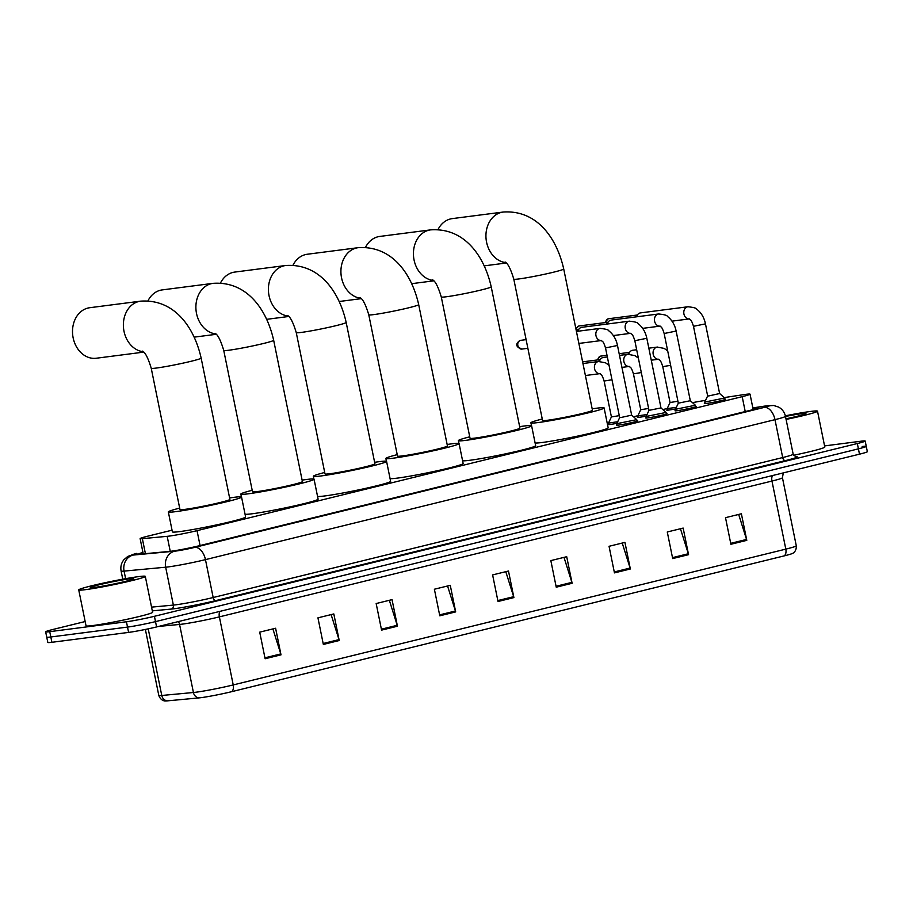<?xml version="1.0" encoding="UTF-8"?>
<svg xmlns="http://www.w3.org/2000/svg" width="913" height="913" viewBox="0 0 913 913"><rect width="100%" height="100%" fill="white"/><g stroke="black" fill="none" stroke-linecap="round" stroke-linejoin="round"><path stroke-width="1.37" d="M616.948 423.324A10.865 0.582 168.5 0 1 610.283 424.442A10.865 0.582 168.5 0 1 608.104 424.522A10.865 0.582 168.5 0 1 608.731 424.191M646.267 416.111A10.865 0.582 168.5 0 1 639.614 417.241A10.865 0.582 168.5 0 1 637.434 417.321A10.865 0.582 168.5 0 1 638.05 416.99M675.597 408.91A10.865 0.582 168.5 0 1 668.932 410.028A10.865 0.582 168.5 0 1 666.752 410.108A10.865 0.582 168.5 0 1 667.38 409.777M636.966 420.779A10.865 0.582 168.5 0 1 637.673 420.836A10.865 0.582 168.5 0 1 630.484 422.867A10.865 0.582 168.5 0 1 618.558 425.093A10.865 0.582 168.5 0 1 616.378 425.173A10.865 0.582 168.5 0 1 616.994 424.842M666.285 413.566A10.865 0.582 168.5 0 1 666.992 413.635A10.865 0.582 168.5 0 1 659.814 415.666A10.865 0.582 168.5 0 1 647.876 417.88A10.865 0.582 168.5 0 1 645.696 417.971A10.865 0.582 168.5 0 1 646.324 417.629M695.615 406.365A10.865 0.582 168.5 0 1 696.322 406.422A10.865 0.582 168.5 0 1 689.132 408.453A10.865 0.582 168.5 0 1 677.195 410.679A10.865 0.582 168.5 0 1 675.015 410.759A10.865 0.582 168.5 0 1 675.643 410.428M724.933 399.152A10.865 0.582 168.5 0 1 725.641 399.221A10.865 0.582 168.5 0 1 718.451 401.252A10.865 0.582 168.5 0 1 706.525 403.466A10.865 0.582 168.5 0 1 704.345 403.557A10.865 0.582 168.5 0 1 704.962 403.215M172.043 530.191L147.986 536.114A20.383 1.107 -11.5 0 0 140.123 538.613A20.383 1.107 -11.5 0 0 142.36 538.659L167.182 536.33A20.383 1.107 -11.5 0 0 169.042 536.114A20.383 1.107 -11.5 0 0 197.037 530.658L742.189 396.664A20.383 1.107 -11.5 0 0 750.052 394.165A20.383 1.107 -11.5 0 0 743.616 394.656L724.214 397.589M667.209 408.499L662.838 409.572M637.89 415.7L633.508 416.773M608.572 422.913L607.236 423.233M705.532 400.408L703.855 400.659A20.383 1.107 -11.5 0 0 692.499 402.667M142.942 552.456A20.383 1.107 -11.5 0 0 138.616 554.054A20.383 1.107 -11.5 0 0 140.842 554.1L169.396 551.418A20.383 1.107 -11.5 0 0 171.256 551.212A20.383 1.107 -11.5 0 0 199.251 545.746L750.771 410.199A20.383 1.107 -11.5 0 0 758.623 407.689A20.383 1.107 -11.5 0 0 752.883 408.088M824.565 445.909L861.096 441.196A20.383 1.107 168.5 0 1 865.182 441.036A20.383 1.107 168.5 0 1 857.33 443.535L154.423 616.298A20.383 1.107 168.5 0 1 126.439 621.764L49.736 631.659A20.383 1.107 168.5 0 1 45.65 631.819A20.383 1.107 168.5 0 1 53.513 629.319L85.171 621.536M862.18 446.514A20.383 1.107 168.5 0 1 866.266 446.354L867.35 451.673A20.383 1.107 168.5 0 1 859.487 454.172L156.591 626.934A20.383 1.107 168.5 0 1 128.596 632.401L51.904 642.295L50.82 636.977A20.383 1.107 168.5 0 1 46.734 637.137A20.383 1.107 168.5 0 0 50.82 636.977L127.512 627.083L50.82 636.977L49.736 631.659M156.591 626.934L155.507 621.616A20.383 1.107 168.5 0 1 127.512 627.083A20.383 1.107 168.5 0 0 155.507 621.616L858.414 448.854L155.507 621.616L154.423 616.298M866.266 446.354A20.383 1.107 168.5 0 1 858.414 448.854A20.383 1.107 168.5 0 0 866.266 446.354L865.182 441.036M784.199 555.88A6.79 4.051 -103.8 0 0 785.808 549.124A27.173 1.472 -11.5 0 0 796.284 545.791C796.638 552.137 792.062 553.677 792.45 553.438A22.277 1.21 168.5 0 1 784.199 555.88L231.617 691.689A22.277 1.21 168.5 0 1 201.008 697.669A22.277 1.21 168.5 0 1 198.977 697.897L167.319 700.864A22.277 1.21 168.5 0 1 165.31 700.956C165.767 701.024 160.95 701.389 158.794 695.409A27.173 1.472 -11.5 0 0 161.772 695.478A6.79 6.06 84.6 0 0 167.319 700.864M738.674 514.441L746.549 539.446A5.432 3.241 76.2 0 1 746.788 540.359L741.379 513.768L725.504 517.671L730.902 544.262L746.788 540.359M680.459 528.741L688.322 553.746A5.432 3.241 76.2 0 1 688.562 554.67L683.152 528.079L667.277 531.982L672.687 558.573L688.562 554.67M622.232 543.052L630.107 568.057A5.432 3.241 76.2 0 1 630.347 568.982L624.937 542.39L609.051 546.294L614.46 572.885L630.347 568.982M564.006 557.364L571.88 582.368A5.432 3.241 76.2 0 1 572.12 583.293L566.711 556.702L550.836 560.605L556.245 587.185L572.12 583.293M272.896 628.92L280.77 653.925A5.432 3.241 76.2 0 1 281.01 654.838L275.6 628.247L259.714 632.15L265.124 658.741L281.01 654.838M331.122 614.609L338.997 639.614A5.432 3.241 76.2 0 1 339.225 640.527L333.816 613.935L317.941 617.839L323.35 644.43L339.225 640.527M389.337 600.298L397.212 625.302A5.432 3.241 76.2 0 1 397.452 626.215L392.042 599.636L376.167 603.539L381.577 630.118L397.452 626.215M447.564 585.986L455.439 610.991A5.432 3.241 76.2 0 1 455.678 611.904L450.269 585.324L434.383 589.227L439.792 615.807L455.678 611.904M505.791 571.675L513.665 596.68A5.432 3.241 76.2 0 1 513.893 597.593L508.484 571.013L492.609 574.916L498.019 601.496L513.893 597.593M51.904 642.295A20.383 1.107 168.5 0 1 47.818 642.455L45.65 631.819M138.479 576.639A33.964 1.837 168.5 0 1 145.293 576.377A33.964 1.837 168.5 0 1 122.844 582.722A33.964 1.837 168.5 0 1 85.548 589.65A33.964 1.837 168.5 0 1 78.735 589.912A33.964 1.837 168.5 0 1 101.183 583.567A33.964 1.837 168.5 0 1 138.479 576.639M145.293 576.377L152.597 612.258A33.964 1.837 168.5 0 1 130.137 618.615A33.964 1.837 168.5 0 1 92.852 625.542A33.964 1.837 168.5 0 1 86.039 625.804L78.735 589.912M94.758 587.39A22.14 1.198 168.5 0 1 90.364 587.618A22.14 1.198 168.5 0 1 104.402 583.544A22.14 1.198 168.5 0 1 129.269 578.899A22.14 1.198 168.5 0 1 133.697 578.796A22.14 1.198 168.5 0 1 118.507 582.996A22.14 1.198 168.5 0 1 94.758 587.39M143.273 351.722A25.473 20.394 -97.4 0 1 123.495 327.79A25.473 20.394 -97.4 0 1 138.787 301.495A25.473 20.394 -97.4 0 1 140.602 301.153L89.736 307.715A25.473 20.394 82.6 0 0 87.922 308.058A25.473 20.394 82.6 0 0 72.937 336.726A25.473 20.394 82.6 0 0 96.253 358.238L143.683 352.121M142.519 351.128C145.281 352.429 148.18 358.136 151.227 368.247L179.975 509.557A25.473 1.381 -11.5 0 0 185.088 509.351A25.473 1.381 -11.5 0 0 213.06 504.159A25.473 1.381 -11.5 0 0 229.893 499.4L201.145 358.09C194.321 327.596 174.611 298.802 140.602 301.153M229.608 497.95A37.353 2.02 168.5 0 1 234.048 497.323A37.353 2.02 168.5 0 1 241.546 497.026A37.353 2.02 168.5 0 1 216.849 504.01A37.353 2.02 168.5 0 1 175.821 511.634A37.353 2.02 168.5 0 1 168.334 511.919A37.353 2.02 168.5 0 1 179.678 508.107M241.546 497.026L245.608 516.963A37.353 2.02 168.5 0 1 220.9 523.948A37.353 2.02 168.5 0 1 179.884 531.571A37.353 2.02 168.5 0 1 172.386 531.868L168.334 511.919M215.788 333.907A25.473 20.394 -97.4 0 1 196.01 309.964A25.473 20.394 -97.4 0 1 211.302 283.669A25.473 20.394 -97.4 0 1 213.106 283.338L162.252 289.9A25.473 20.394 82.6 0 0 160.437 290.231A25.473 20.394 82.6 0 0 147.94 300.879M215.034 333.302C217.796 334.603 220.695 340.321 223.742 350.432L252.49 491.73A25.473 1.381 -11.5 0 0 257.603 491.536A25.473 1.381 -11.5 0 0 285.575 486.332A25.473 1.381 -11.5 0 0 302.408 481.573L273.66 340.275C266.836 309.769 247.115 280.976 213.106 283.338M302.112 480.124A37.353 2.02 168.5 0 1 306.563 479.496A37.353 2.02 168.5 0 1 314.061 479.199A37.353 2.02 168.5 0 1 289.364 486.184A37.353 2.02 168.5 0 1 248.336 493.807A37.353 2.02 168.5 0 1 240.838 494.104A37.353 2.02 168.5 0 1 252.193 490.281M314.061 479.199L318.112 499.149A37.353 2.02 168.5 0 1 293.415 506.122A37.353 2.02 168.5 0 1 252.399 513.745A37.353 2.02 168.5 0 1 245.038 514.167M288.303 316.081A25.473 20.394 -97.4 0 1 268.525 292.149A25.473 20.394 -97.4 0 1 283.817 265.854A25.473 20.394 -97.4 0 1 285.621 265.512L234.767 272.074A25.473 20.394 82.6 0 0 232.952 272.416A25.473 20.394 82.6 0 0 220.455 283.064M287.549 315.476C290.3 316.788 293.21 322.494 296.257 332.606L325.005 473.904A25.473 1.381 -11.5 0 0 330.118 473.71A25.473 1.381 -11.5 0 0 358.079 468.517A25.473 1.381 -11.5 0 0 374.923 463.758L346.175 322.449C339.351 291.943 319.63 263.149 285.621 265.512M374.627 462.309A37.353 2.02 168.5 0 1 379.078 461.681A37.353 2.02 168.5 0 1 386.576 461.385A37.353 2.02 168.5 0 1 361.868 468.369A37.353 2.02 168.5 0 1 320.851 475.981A37.353 2.02 168.5 0 1 313.353 476.278A37.353 2.02 168.5 0 1 324.708 472.466M386.576 461.385L390.627 481.322A37.353 2.02 168.5 0 1 365.93 488.307A37.353 2.02 168.5 0 1 324.914 495.93A37.353 2.02 168.5 0 1 317.553 496.341M360.818 298.254A25.473 20.394 -97.4 0 1 341.04 274.322A25.473 20.394 -97.4 0 1 356.321 248.028A25.473 20.394 -97.4 0 1 358.136 247.685L307.282 254.248A25.473 20.394 82.6 0 0 305.467 254.59A25.473 20.394 82.6 0 0 292.97 265.238M360.064 297.661C362.815 298.962 365.714 304.668 368.772 314.78L397.52 456.089A25.473 1.381 -11.5 0 0 402.633 455.884A25.473 1.381 -11.5 0 0 430.594 450.691A25.473 1.381 -11.5 0 0 447.438 445.932L418.69 304.634C411.854 274.128 392.145 245.335 358.136 247.685M447.142 444.483A37.353 2.02 168.5 0 1 451.593 443.855A37.353 2.02 168.5 0 1 459.091 443.558A37.353 2.02 168.5 0 1 434.383 450.543A37.353 2.02 168.5 0 1 393.366 458.166A37.353 2.02 168.5 0 1 385.868 458.452A37.353 2.02 168.5 0 1 397.223 454.64M459.091 443.558L463.142 463.496A37.353 2.02 168.5 0 1 438.445 470.48A37.353 2.02 168.5 0 1 397.429 478.104A37.353 2.02 168.5 0 1 390.056 478.526M433.321 280.439A25.473 20.394 -97.4 0 1 413.555 256.496A25.473 20.394 -97.4 0 1 428.836 230.202A25.473 20.394 -97.4 0 1 430.651 229.871L379.785 236.433A25.473 20.394 82.6 0 0 377.982 236.764A25.473 20.394 82.6 0 0 365.474 247.412M432.579 279.834C435.33 281.136 438.229 286.853 441.287 296.965L470.035 438.263A25.473 1.381 -11.5 0 0 475.148 438.069A25.473 1.381 -11.5 0 0 503.109 432.865A25.473 1.381 -11.5 0 0 519.954 428.106L491.205 286.808C484.369 256.302 464.66 227.508 430.651 229.871M519.657 426.656A37.353 2.02 168.5 0 1 524.108 426.029A37.353 2.02 168.5 0 1 531.606 425.743A37.353 2.02 168.5 0 1 506.898 432.716A37.353 2.02 168.5 0 1 465.881 440.34A37.353 2.02 168.5 0 1 458.383 440.637A37.353 2.02 168.5 0 1 469.739 436.813M531.606 425.743L535.657 445.681A37.353 2.02 168.5 0 1 510.96 452.665A37.353 2.02 168.5 0 1 469.933 460.278A37.353 2.02 168.5 0 1 462.571 460.7M505.836 262.613A25.473 20.394 -97.4 0 1 486.058 238.681A25.473 20.394 -97.4 0 1 501.351 212.387A25.473 20.394 -97.4 0 1 503.166 212.044L452.3 218.606A25.473 20.394 82.6 0 0 450.497 218.949A25.473 20.394 82.6 0 0 437.989 229.597M505.094 262.02C507.845 263.321 510.744 269.027 513.791 279.138L542.55 420.448A25.473 1.381 -11.5 0 0 547.652 420.242A25.473 1.381 -11.5 0 0 575.624 415.05A25.473 1.381 -11.5 0 0 592.469 410.291L563.72 268.981C556.884 238.476 537.175 209.682 503.166 212.044M592.172 408.841A37.353 2.02 168.5 0 1 596.611 408.214A37.353 2.02 168.5 0 1 604.109 407.917A37.353 2.02 168.5 0 1 579.413 414.901A37.353 2.02 168.5 0 1 538.396 422.525A37.353 2.02 168.5 0 1 530.898 422.81A37.353 2.02 168.5 0 1 542.254 418.999M604.109 407.917L608.172 427.855A37.353 2.02 168.5 0 1 583.464 434.839A37.353 2.02 168.5 0 1 542.448 442.463A37.353 2.02 168.5 0 1 535.086 442.885M601.29 340.538A6.117 4.896 -97.4 0 1 595.892 335.219A6.117 4.896 -97.4 0 1 599.51 328.475A6.117 4.896 -97.4 0 1 599.807 328.406A6.117 4.896 -97.4 0 1 599.944 328.395C605.616 328.954 608.56 329.764 608.8 330.826C613.319 334.363 616.207 339.248 617.485 345.491L631.659 415.141L620.908 417.526L619.676 417.583L605.513 347.921C602.957 339.762 602.158 341.804 601.222 340.515L601.507 340.515M631.659 415.13L636.738 419.649L616.777 423.689L617.074 425.241M660.989 407.94L646.815 338.278L634.832 340.72L649.006 410.371L646.096 416.476L666.056 412.436L660.978 407.928L649.006 410.359M577.963 331.225A6.117 4.896 -97.4 0 1 579.299 328.669A6.117 4.896 -97.4 0 1 581.433 327.379A6.117 4.896 -97.4 0 1 581.878 327.299L629.262 321.182A6.117 4.896 -97.4 0 1 629.719 321.148M577.119 331.339A4.417 3.538 -97.4 0 1 577.815 330.289L579.299 328.669M678.325 403.158L675.415 409.298L695.386 405.235L690.308 400.716L678.325 403.169L664.15 333.507C661.594 325.348 660.795 327.39 659.859 326.101L660.145 326.101M607.282 324.024A6.117 4.896 -97.4 0 1 608.629 321.467A6.117 4.896 -97.4 0 1 610.763 320.178A6.117 4.896 -97.4 0 1 611.196 320.086L658.581 313.981A6.117 4.896 -97.4 0 1 659.049 313.946M606.449 324.126A4.417 3.538 -97.4 0 1 607.134 323.076L608.629 321.467M672.002 321.148L689.269 318.922A6.117 4.896 -97.4 0 1 683.86 313.604A6.117 4.896 -97.4 0 1 687.478 306.848A6.117 4.896 -97.4 0 1 687.774 306.791A6.117 4.896 -97.4 0 1 687.911 306.768C693.583 307.339 696.539 308.149 696.767 309.21C701.287 312.748 704.185 317.633 705.464 323.864L719.627 393.526L708.876 395.911L707.643 395.957L693.481 326.306C690.924 318.146 690.125 320.178 689.189 318.899L689.475 318.899M719.627 393.514L724.705 398.022L704.745 402.062L705.053 403.614M636.601 316.811A6.117 4.896 -97.4 0 1 637.947 314.255A6.117 4.896 -97.4 0 1 640.081 312.965A6.117 4.896 -97.4 0 1 640.515 312.885L687.911 306.768A6.117 4.896 -97.4 0 1 688.368 306.734M635.768 316.925A4.417 3.538 -97.4 0 1 636.464 315.875L637.947 314.255M619.288 415.655L611.413 416.921L608.503 423.039L608.811 424.591M617.69 421.749L608.503 423.061M648.607 408.442L640.732 409.732L633.439 373.839C630.883 365.679 630.084 367.711 629.148 366.421L629.434 366.433M647.009 414.548L637.822 415.86L640.732 409.72M599.476 361.434A6.117 4.896 -97.4 0 1 600.834 358.832A6.117 4.896 -97.4 0 1 603.402 357.462L607.35 356.949M598.654 361.491A4.417 3.538 -97.4 0 1 599.339 360.452L600.834 358.832M677.937 401.241L670.062 402.519L662.758 366.627C660.202 358.467 659.403 360.509 658.467 359.22L658.752 359.22M676.339 407.335L667.152 408.625L667.46 410.177M628.806 354.221A6.117 4.896 -97.4 0 1 630.153 351.631A6.117 4.896 -97.4 0 1 632.732 350.25L636.669 349.747M627.973 354.29A4.417 3.538 -97.4 0 1 628.669 353.24L630.153 351.631M785.351 415.826A33.964 1.837 168.5 0 1 810.687 411.432A33.964 1.837 168.5 0 1 817.5 411.158A33.964 1.837 168.5 0 1 786.093 419.421M817.5 411.158L824.804 447.05A33.964 1.837 168.5 0 1 793.591 455.267M785.488 416.454A22.14 1.198 168.5 0 1 801.477 413.692A22.14 1.198 168.5 0 1 805.894 413.589A22.14 1.198 168.5 0 1 785.967 418.793M170.24 551.338L167.182 536.33M200.061 545.54L197.037 530.658M145.407 553.677L142.36 538.659M745.225 411.558L742.189 396.664M136.961 553.369A13.581 8.103 -103.8 0 0 136.414 553.472L136.961 553.369A13.581 0.73 -11.5 0 0 133.207 555.07L174.782 551.167A13.581 0.73 -11.5 0 0 176.026 551.03A13.581 0.73 -11.5 0 0 194.686 547.389L764.204 407.415A13.581 0.73 -11.5 0 0 766.726 405.851A13.581 0.73 -11.5 0 0 765.162 406.068L752.848 407.928M765.162 406.068A13.581 9.301 81.4 0 1 765.836 405.931L773.699 405.486L778.629 407.072C782.27 409.15 784.541 412.231 785.465 416.328A27.173 1.472 168.5 0 1 774.989 419.66L205.459 559.635A27.173 1.472 168.5 0 1 168.152 566.927A27.173 1.472 168.5 0 1 165.664 567.201L173.367 605.091A27.173 1.472 -11.5 0 0 175.855 604.805A27.173 1.472 -11.5 0 0 213.174 597.524L782.692 457.55A27.173 1.472 -11.5 0 0 793.169 454.206L795.657 456.728M795.371 456.66A30.563 1.655 168.5 0 1 785.385 460.609L215.867 600.583A3.401 2.031 76.2 0 1 213.174 597.524L205.459 559.635A13.581 8.103 -103.8 0 0 194.686 547.389M215.867 600.583A30.563 1.655 168.5 0 1 173.881 608.777A30.563 1.655 168.5 0 1 171.096 609.097L152.311 610.865M126.439 621.764L128.596 632.401M857.33 443.535L859.487 454.172M174.782 551.167A13.581 12.12 84.6 0 0 165.664 567.201L124.077 571.104L125.617 578.671M133.207 555.07A13.581 12.12 84.6 0 0 124.077 571.104A27.173 1.472 168.5 0 1 121.109 571.036L122.764 579.184M151.558 607.134L173.367 605.091A3.401 3.024 -95.4 0 1 171.096 609.097M764.204 407.415A13.581 8.103 -103.8 0 1 774.989 419.66L782.692 457.55A3.401 2.031 76.2 0 0 785.385 460.609M772.478 475.559A6.79 4.051 -103.8 0 0 771.964 481.06L219.371 616.88A27.173 1.472 168.5 0 1 182.052 624.161A27.173 1.472 168.5 0 1 179.576 624.446L158.748 626.398M783.297 472.9L782.441 477.727A27.173 1.472 168.5 0 1 771.964 481.06L785.808 549.124L233.226 684.933A6.79 4.051 76.2 0 1 231.617 691.689M148.214 628.84L161.772 695.478L193.419 692.499A27.173 1.472 -11.5 0 0 195.907 692.225A27.173 1.472 -11.5 0 0 233.226 684.933L219.371 616.88A6.79 4.051 -103.8 0 1 219.896 611.368M198.977 697.897A6.79 6.06 84.6 0 1 193.419 692.499L179.576 624.446A6.79 6.06 -95.4 0 0 178.32 621.593M513.665 596.68L497.825 600.571M455.439 610.991L439.61 614.883M397.212 625.302L381.383 629.194M338.997 639.614L323.156 643.505M280.77 653.925L264.941 657.805M571.88 582.368L556.051 586.26M630.107 568.057L614.278 571.949M688.322 553.746L672.493 557.638M746.549 539.446L730.72 543.338M151.227 368.247A25.473 1.381 -11.5 0 0 156.34 368.053A25.473 1.381 -11.5 0 0 191.331 361.217A25.473 1.381 -11.5 0 0 201.145 358.09M223.742 350.432A25.473 1.381 -11.5 0 0 228.855 350.227A25.473 1.381 -11.5 0 0 263.846 343.402A25.473 1.381 -11.5 0 0 273.66 340.275M296.257 332.606A25.473 1.381 -11.5 0 0 301.37 332.412A25.473 1.381 -11.5 0 0 336.349 325.576A25.473 1.381 -11.5 0 0 346.175 322.449M368.772 314.78A25.473 1.381 -11.5 0 0 373.885 314.586A25.473 1.381 -11.5 0 0 408.864 307.749A25.473 1.381 -11.5 0 0 418.69 304.634M441.287 296.965A25.473 1.381 -11.5 0 0 446.4 296.759A25.473 1.381 -11.5 0 0 481.379 289.935A25.473 1.381 -11.5 0 0 491.205 286.808M513.791 279.138A25.473 1.381 -11.5 0 0 518.904 278.944A25.473 1.381 -11.5 0 0 553.894 272.108A25.473 1.381 -11.5 0 0 563.72 268.981M522.156 349.017A4.417 3.538 -97.4 0 1 521.848 349.086A4.417 3.538 -97.4 0 1 517.808 345.354A4.417 3.538 -97.4 0 1 520.399 340.378A4.417 3.538 -97.4 0 1 520.718 340.321A4.417 3.538 -97.4 0 1 521.038 340.298M519.668 340.675A4.417 2.636 76.2 0 1 520.227 340.412A4.417 2.636 76.2 0 1 520.399 340.378M617.485 345.491L605.513 347.921M576.423 331.43L599.944 328.395A6.117 4.896 -97.4 0 1 600.4 328.36M613.365 335.562L630.621 333.336A6.117 4.896 -97.4 0 1 625.211 328.018A6.117 4.896 -97.4 0 1 628.829 321.262A6.117 4.896 -97.4 0 1 629.125 321.205A6.117 4.896 -97.4 0 1 629.262 321.182C634.934 321.753 637.89 322.563 638.119 323.624C642.638 327.162 645.537 332.047 646.815 338.278M576.388 329.719A4.417 3.538 -97.4 0 1 579.047 325.964A4.417 3.538 -97.4 0 1 579.367 325.907A4.417 3.538 -97.4 0 1 579.687 325.884M578.317 326.261A4.417 2.636 76.2 0 1 578.876 325.998A4.417 2.636 76.2 0 1 579.047 325.964M690.308 400.727L676.134 331.077L664.15 333.507M642.684 328.36L659.939 326.135A6.117 4.896 -97.4 0 1 654.53 320.805A6.117 4.896 -97.4 0 1 658.147 314.061A6.117 4.896 -97.4 0 1 658.456 313.992A6.117 4.896 -97.4 0 1 658.581 313.981C664.253 314.54 667.209 315.35 667.449 316.412C671.957 319.949 674.855 324.834 676.134 331.077M605.707 322.506A4.417 3.538 -97.4 0 1 608.366 318.763A4.417 3.538 -97.4 0 1 608.686 318.705A4.417 3.538 -97.4 0 1 609.005 318.683M607.636 319.048A4.417 2.636 76.2 0 1 608.195 318.797A4.417 2.636 76.2 0 1 608.366 318.763M705.464 323.864L693.481 326.306M611.984 379.762L604.109 381.041C601.553 372.881 600.754 374.923 599.818 373.634L600.103 373.634M585.393 375.528L599.898 373.657A6.117 4.896 -97.4 0 1 594.557 368.738A6.117 4.896 -97.4 0 1 598.414 361.525A6.117 4.896 -97.4 0 1 598.54 361.514A6.117 4.896 -97.4 0 1 599.008 361.48M641.314 372.55L633.439 373.839M621.947 367.391L629.228 366.455A6.117 4.896 -97.4 0 1 623.887 361.537A6.117 4.896 -97.4 0 1 627.733 354.324A6.117 4.896 -97.4 0 1 627.87 354.301A6.117 4.896 -97.4 0 1 628.327 354.267M597.912 359.882A4.417 3.538 -97.4 0 1 600.583 356.127A4.417 3.538 -97.4 0 1 600.891 356.07A4.417 3.538 -97.4 0 1 601.211 356.047M599.852 356.424A4.417 2.636 76.2 0 1 600.4 356.161A4.417 2.636 76.2 0 1 600.583 356.127M670.633 365.348L662.758 366.627M651.266 360.19L658.547 359.254A6.117 4.896 -97.4 0 1 653.206 354.335A6.117 4.896 -97.4 0 1 657.052 347.111A6.117 4.896 -97.4 0 1 657.189 347.1A6.117 4.896 -97.4 0 1 657.645 347.066M143.238 553.883L140.123 538.613M753.179 409.583L750.052 394.165M785.465 416.328L793.169 454.206M765.836 405.931L752.837 407.894M136.414 553.472L127.74 556.439L123.803 559.829C121.258 563.161 120.356 566.905 121.109 571.036M796.284 545.791L782.441 477.727M158.794 695.409L145.372 629.434M240.838 494.104L241.409 496.9M216.198 334.306L194.207 337.137M313.353 476.278L313.924 479.074M288.713 316.48L266.722 319.322M385.868 458.452L386.439 461.259M361.228 298.654L339.237 301.495M458.383 440.637L458.954 443.433M433.743 280.839L411.752 283.669M530.898 422.81L531.469 425.606M506.259 263.012L484.267 265.854M527.862 348.31L521.848 349.086L517.363 346.735C517.26 345.879 514.921 343.836 520.227 340.412L526.105 339.625M636.738 419.649L637.046 421.178M619.676 417.572L616.777 423.689M601.302 340.549L578.865 343.436M634.832 340.72C632.275 332.56 631.476 334.592 630.541 333.302L630.826 333.313M666.056 412.436L666.376 413.966M576.08 329.753L578.602 329.433M646.096 416.499L646.404 418.028M575.852 328.6L578.876 325.998L607.921 322.221M695.386 405.235L695.695 406.764M675.415 409.298L675.723 410.827M604.863 322.62L608.195 318.797L637.251 315.019M724.705 398.022L725.013 399.552M707.643 395.957L704.745 402.062M582.951 363.522L598.54 361.514L605.547 362.815L609.039 365.28M611.413 416.933L604.109 381.041M582.608 361.856L600.138 359.596M619.505 355.385L627.87 354.301L634.866 355.614L638.358 358.079M637.822 415.86L638.141 417.389M597.068 359.984L600.4 356.161L607.008 355.283M619.162 353.708L629.456 352.384M648.823 348.173L657.189 347.1L664.196 348.401L667.688 350.866M670.062 402.507L667.152 408.625"/></g></svg>
